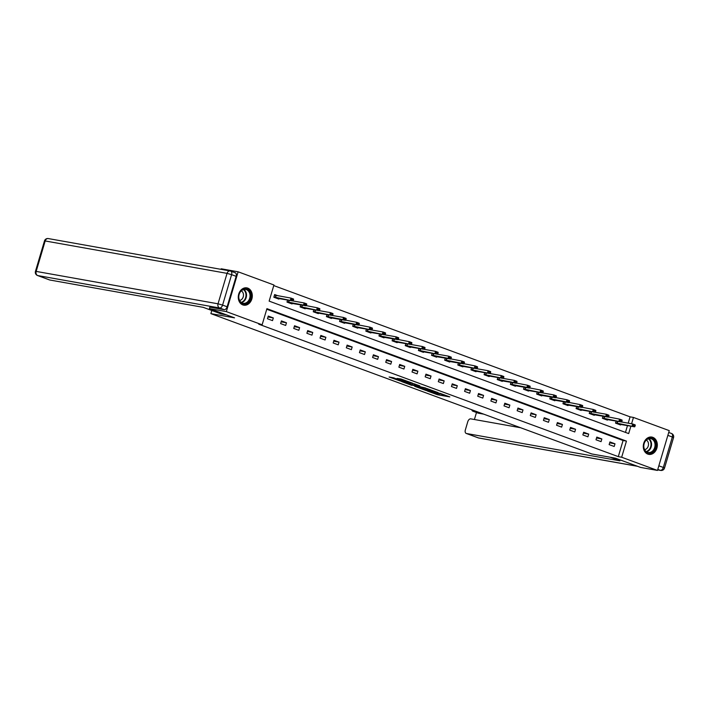 <?xml version="1.0" encoding="UTF-8"?>
<svg xmlns="http://www.w3.org/2000/svg" width="709" height="709" viewBox="0 0 709 709"><rect width="100%" height="100%" fill="white"/><g stroke="black" fill="none" stroke-linecap="round" stroke-linejoin="round"><path stroke-width="1.06" d="M427.235 390.969L437.63 394.762L449.807 396.898L439.58 393.176L442.097 394.346L433.412 392.077L435.929 393.247L434.183 393.043L427.235 390.969M247.778 288.129A8.783 6.966 -79.9 0 1 252.014 298.347A8.783 6.966 -79.9 0 1 243.745 305.162A8.783 6.966 -79.9 0 1 242.806 304.905A8.783 6.966 -79.9 0 1 238.561 294.696A8.783 6.966 -79.9 0 1 246.829 287.872A8.783 6.966 -79.9 0 1 247.778 288.129M652.794 437.329A8.783 6.966 -79.9 0 1 657.039 447.547A8.783 6.966 -79.9 0 1 648.77 454.372A8.783 6.966 -79.9 0 1 647.822 454.114A8.783 6.966 -79.9 0 1 643.577 443.896A8.783 6.966 -79.9 0 1 651.846 437.072A8.783 6.966 -79.9 0 1 652.794 437.329M393.805 377.862L389.126 377.02L400.372 381.043L412.558 383.179L400.913 378.969L397.022 378.429L409.749 382.408L401.259 380.981L393.805 377.862M628.201 423.176L630.079 416.839L633.456 417.441L669.261 430.629L657.473 470.43L640.573 467.426L615.465 458.174L591.802 453.964L210.874 313.635L234.537 317.845L209.43 308.601L226.339 311.614L238.127 271.804L273.931 284.991L269.145 301.13L628.679 433.58L630.877 426.171M657.473 470.43L621.669 457.243L626.446 441.104L266.921 308.663L262.135 324.802L226.339 311.614M262.135 324.802L258.758 324.199L618.292 456.64L621.669 457.243M414.685 386.308L426.091 390.517L438.268 392.653L426.623 388.435L414.685 386.308M411.743 385.35L401.586 381.566L413.772 383.702L419.834 385.856L414.517 384.978L417.69 386.192L425.542 387.947L411.814 385.129M211.805 310.498L210.874 313.635M618.292 456.64L623.069 440.502L266.744 309.239M614.995 443.799L609.935 441.937L609.146 444.623L614.198 446.484L614.995 443.799L609.669 442.85M601.852 438.951L596.801 437.09L596.003 439.784L601.055 441.645L601.852 438.951L596.526 438.002M588.709 434.112L583.658 432.251L582.86 434.945L587.912 436.806L588.709 434.112L583.383 433.164M575.566 429.273L570.515 427.412L569.717 430.097L574.769 431.958L575.566 429.273L570.249 428.325M562.432 424.434L557.371 422.573L556.574 425.258L561.634 427.119L562.432 424.434L557.106 423.486M549.289 419.586L544.228 417.725L543.44 420.419L548.491 422.28L549.289 419.586L543.963 418.638M536.146 414.747L531.094 412.886L530.297 415.58L535.348 417.441L536.146 414.747L530.819 413.799M523.003 409.908L517.951 408.047L517.153 410.733L522.205 412.594L523.003 409.908L517.676 408.96M509.86 405.069L504.808 403.208L504.01 405.894L509.062 407.755L509.86 405.069L504.542 404.121M496.725 400.231L491.665 398.361L490.867 401.055L495.928 402.916L496.725 400.231L491.399 399.273M483.582 395.383L478.522 393.522L477.733 396.216L482.785 398.077L483.582 395.383L478.256 394.434M470.439 390.544L465.388 388.683L464.59 391.368L469.642 393.238L470.439 390.544L465.113 389.596M457.296 385.705L452.245 383.844L451.447 386.529L456.499 388.39L457.296 385.705L451.97 384.757M444.153 380.866L439.101 378.996L438.304 381.69L443.364 383.551L444.153 380.866L438.836 379.918M431.019 376.018L425.958 374.157L425.161 376.851L430.221 378.712L431.019 376.018L425.692 375.07M417.876 371.179L412.824 369.318L412.026 372.003L417.078 373.873L417.876 371.179L412.549 370.231M404.733 366.34L399.681 364.479L398.883 367.165L403.935 369.026L404.733 366.34L399.406 365.392M391.59 361.501L386.538 359.64L385.74 362.326L390.792 364.187L391.59 361.501L386.263 360.553M378.446 356.654L373.395 354.792L372.597 357.487L377.658 359.348L378.446 356.654L373.129 355.705M365.312 351.815L360.252 349.954L359.454 352.648L364.515 354.509L365.312 351.815L359.986 350.866M352.169 346.976L347.118 345.115L346.32 347.8L351.372 349.661L352.169 346.976L346.843 346.027M339.026 342.137L333.974 340.276L333.177 342.961L338.228 344.822L339.026 342.137L333.7 341.189M325.883 337.289L320.831 335.428L320.034 338.122L325.085 339.983L325.883 337.289L320.557 336.341M312.74 332.45L307.688 330.589L306.891 333.283L311.951 335.144L312.74 332.45L307.422 331.502M299.606 327.611L294.545 325.75L293.748 328.435L298.808 330.297L299.606 327.611L294.279 326.663M286.463 322.772L281.411 320.911L280.613 323.596L285.665 325.458L286.463 322.772L281.136 321.824M273.319 317.924L268.268 316.063L267.47 318.758L272.522 320.619L273.319 317.924L267.993 316.976M630.079 416.839L273.754 285.576M625.471 432.393L627.492 425.568M620.747 424.363L620.57 424.966L615.518 423.105L616.13 421.04M607.604 419.524L607.427 420.127L602.375 418.266L602.987 416.201M594.47 414.685L594.284 415.288L589.232 413.427L589.844 411.362M581.327 409.837L581.15 410.449L576.089 408.579L576.701 406.514M568.184 404.999L568.006 405.601L562.955 403.74L563.566 401.675M555.041 400.16L554.863 400.762L549.812 398.901L550.423 396.836M541.898 395.321L541.72 395.923L536.669 394.062L537.28 391.997M528.763 390.473L528.577 391.084L523.526 389.223L524.137 387.149M515.62 385.634L515.443 386.237L510.383 384.375L510.994 382.311M502.477 380.795L502.3 381.398L497.248 379.537L497.86 377.472M489.334 375.956L489.157 376.559L484.105 374.698L484.717 372.633M476.191 371.108L476.014 371.72L470.962 369.859L471.574 367.785M463.057 366.269L462.871 366.872L457.819 365.011L458.431 362.946M449.914 361.43L449.736 362.033L444.676 360.172L445.287 358.107M436.771 356.592L436.593 357.194L431.542 355.333L432.153 353.268M423.627 351.744L423.45 352.355L418.399 350.494L419.01 348.42M410.484 346.905L410.307 347.507L405.256 345.646L405.867 343.581M397.35 342.066L397.164 342.669L392.112 340.807L392.724 338.742M384.207 337.227L384.03 337.83L378.969 335.969L379.581 333.904M371.064 332.379L370.887 332.991L365.835 331.13L366.447 329.065M357.921 327.54L357.744 328.152L352.692 326.282L353.304 324.217M344.787 322.701L344.601 323.304L339.549 321.443L340.16 319.378M331.644 317.862L331.457 318.465L326.406 316.604L327.017 314.539M318.501 313.023L318.323 313.626L313.263 311.765L313.874 309.7M305.357 308.176L305.18 308.787L300.129 306.917L300.74 304.852M292.214 303.337L292.037 303.939L286.985 302.078L287.597 300.013M277.99 295.786L274.64 294.545L273.842 297.239L278.894 299.101L279.08 298.498M221.057 269.349L221.226 268.791L238.127 271.804M209.43 308.601L209.873 307.103M631.586 423.778L633.456 417.441M623.069 440.502L626.446 441.104M435.973 393.087L439.589 393.982M441.875 394.39L444.277 394.816M420.295 387.309L422.387 388.08M424.62 389.923L436.31 392.095L430.071 390.163L422.156 388.851L424.62 389.923M422.697 387.734L422.156 388.851M409.341 383.277L407.436 382.576M409.731 384.092L417.158 386.228L409.731 384.092L410.041 383.037M409.58 382.957L409.102 384.065M413.294 383.613L414.783 384.11M615.554 422.963L618.691 424.115L634.644 426.836L615.58 422.874M633.864 425.489L635.131 425.958L633.961 425.17L632.118 425.905L632.694 423.973L621.509 421.979M633.961 425.17L632.694 423.973L635.22 424.904L635.229 425.63M634.644 426.836L635.131 425.958M648.788 438.286A7.604 6.026 -79.9 0 1 655.772 443.807A7.604 6.026 -79.9 0 1 650.747 452.962A7.604 6.026 -79.9 0 1 643.772 447.441A7.604 6.026 -79.9 0 1 648.788 438.286M650.339 452.36A7.037 5.575 100.1 0 0 655.054 445.208A7.037 5.575 100.1 0 0 650.667 438.632A7.037 5.575 100.1 0 0 648.522 438.774A7.037 5.575 100.1 0 0 643.807 445.926A7.037 5.575 100.1 0 0 648.194 452.493A7.037 5.575 100.1 0 0 650.339 452.36M644.605 449.639A5.007 3.97 100.1 0 0 645.137 449.524A5.007 3.97 100.1 0 0 648.451 445.048A5.007 3.97 100.1 0 0 646.307 440.076M647.955 454.159A8.73 6.922 100.1 0 0 648.239 454.221A8.73 6.922 100.1 0 0 650.897 454.052A8.73 6.922 100.1 0 0 656.747 445.181A8.73 6.922 100.1 0 0 651.296 437.036A8.73 6.922 100.1 0 0 651.013 436.992M243.763 289.086A7.604 6.026 -79.9 0 1 250.747 294.607A7.604 6.026 -79.9 0 1 245.731 303.762A7.604 6.026 -79.9 0 1 238.747 298.241A7.604 6.026 -79.9 0 1 243.763 289.086M245.314 303.151A7.037 5.575 100.1 0 0 250.038 295.999A7.037 5.575 100.1 0 0 245.642 289.432A7.037 5.575 100.1 0 0 243.497 289.564A7.037 5.575 100.1 0 0 238.782 296.716A7.037 5.575 100.1 0 0 243.178 303.292A7.037 5.575 100.1 0 0 245.314 303.151M239.58 300.439A5.007 3.97 100.1 0 0 240.121 300.315A5.007 3.97 100.1 0 0 243.435 295.848A5.007 3.97 100.1 0 0 241.29 290.867M242.93 304.959A8.73 6.922 100.1 0 0 243.214 305.012A8.73 6.922 100.1 0 0 245.872 304.843A8.73 6.922 100.1 0 0 251.722 295.981A8.73 6.922 100.1 0 0 246.28 287.827A8.73 6.922 100.1 0 0 245.988 287.783M610.077 457.216L619.896 460.832L466.425 433.491L478.469 437.923L637.329 466.23M478.362 412.168L473.018 411.22L478.415 413.205A3.377 2.038 110.2 0 1 478.203 413.152A3.377 2.038 110.2 0 1 478.008 413.055M471.804 409.758A3.377 2.038 -69.8 0 0 472.814 411.158A3.377 2.038 -69.8 0 0 473.018 411.22M520.645 427.749L470.758 418.859A3.377 2.038 -69.8 0 0 467.772 421.722L465.352 429.902A3.377 2.038 -69.8 0 0 466.212 433.429A3.377 2.038 -69.8 0 0 466.425 433.491M476.483 412.514L474.41 419.506M483.76 414.153L478.415 413.205M226.41 314.858L221.022 313.892L203.253 307.343L49.781 280.002A3.377 2.038 110.2 0 1 49.568 279.949A3.377 2.038 110.2 0 1 49.373 279.851M227.128 306.775L236.15 276.333L231.604 274.658L222.582 305.1L227.128 306.775A3.377 2.038 110.2 0 1 224.15 309.647L209.864 307.148M235.078 272.743A3.377 2.038 110.2 0 1 235.291 272.797A3.377 2.038 110.2 0 1 236.15 276.333M602.42 418.124L605.548 419.276L621.501 421.997L602.446 418.035M620.721 420.65L621.988 421.111L620.818 420.331L618.975 421.066L619.551 419.134L589.303 413.196M620.818 420.331L619.551 419.134L622.077 420.065L622.085 420.791M621.501 421.997L621.988 421.111M607.586 415.811L608.845 416.272L607.675 415.483L605.832 416.227L606.408 414.286L595.232 412.301M589.276 413.285L592.405 414.437L608.357 417.158L608.845 416.272M607.675 415.483L606.408 414.286L608.934 415.217L608.942 415.953M576.133 408.437L579.271 409.598L595.223 412.319L576.16 408.357M594.443 410.963L595.702 411.433L594.541 410.644L592.689 411.388L593.265 409.447L563.017 403.518M594.541 410.644L593.265 409.447L595.79 410.378L595.799 411.114M595.223 412.319L595.702 411.433M581.3 406.124L582.568 406.594L581.398 405.805L579.554 406.541L580.122 404.609L549.874 398.671M562.99 403.598L566.128 404.75L582.08 407.471L582.568 406.594M581.398 405.805L580.122 404.609L582.656 405.539L582.656 406.266M568.157 401.285L569.424 401.755L568.255 400.966L566.411 401.702L566.987 399.77L536.74 393.832M549.847 398.759L552.985 399.911L568.937 402.632L569.424 401.755M568.255 400.966L566.987 399.77L569.513 400.7L569.522 401.427M555.014 396.446L556.281 396.907L555.112 396.118L553.268 396.863L553.844 394.922L542.669 392.937M536.713 393.92L539.841 395.073L555.794 397.793L556.281 396.907M555.112 396.118L553.844 394.922L556.37 395.852L556.379 396.588M523.57 389.073L526.698 390.234L542.651 392.954L523.596 388.993M541.88 391.607L543.138 392.068L541.968 391.279L540.125 392.024L540.701 390.083L510.453 384.154M541.968 391.279L540.701 390.083L543.227 391.013L543.236 391.749M542.651 392.954L543.138 392.068M528.737 386.759L529.995 387.229L528.834 386.44L526.982 387.176L527.558 385.244L497.31 379.306M510.427 384.234L513.564 385.386L529.517 388.107L529.995 387.229M528.834 386.44L527.558 385.244L530.084 386.175L530.093 386.901M515.594 381.921L516.861 382.39L515.691 381.602L513.848 382.337L514.415 380.405L503.239 378.411M497.284 379.395L500.421 380.547L516.374 383.268L516.861 382.39M515.691 381.602L514.415 380.405L516.95 381.336L516.95 382.062M484.15 374.556L487.278 375.708L503.23 378.429L484.167 374.467M502.451 377.082L503.718 377.543L502.548 376.754L500.705 377.498L501.281 375.557L490.096 373.572M502.548 376.754L501.281 375.557L503.807 376.488L503.815 377.223M503.23 378.429L503.718 377.543M471.006 369.717L474.135 370.869L490.087 373.59L471.033 369.628M489.307 372.243L490.575 372.704L489.405 371.915L487.562 372.659L488.138 370.718L476.962 368.724M489.405 371.915L488.138 370.718L490.663 371.649L490.672 372.385M490.087 373.59L490.575 372.704M457.863 364.869L460.992 366.03L476.944 368.742L457.89 364.789M476.173 367.395L477.432 367.865L476.262 367.076L474.418 367.811L474.995 365.879L444.747 359.942M476.262 367.076L474.995 365.879L477.52 366.81L477.529 367.537M476.944 368.742L477.432 367.865M463.03 362.556L464.289 363.026L463.128 362.237L461.275 362.973L461.851 361.041L431.604 355.103M444.72 360.03L447.858 361.182L463.81 363.903L464.289 363.026M463.128 362.237L461.851 361.041L464.377 361.971L464.386 362.698M449.887 357.717L451.154 358.178L449.985 357.389L448.141 358.134L448.708 356.193L437.533 354.208M431.577 355.191L434.714 356.343L450.667 359.064L451.154 358.178M449.985 357.389L448.708 356.193L451.243 357.132L451.243 357.859M418.443 350.352L421.571 351.504L437.524 354.225L418.461 350.264M436.744 352.878L438.011 353.339L436.841 352.55L434.998 353.295L435.574 351.354L424.39 349.369M436.841 352.55L435.574 351.354L438.1 352.284L438.109 353.02M437.524 354.225L438.011 353.339M405.3 345.505L408.428 346.666L424.381 349.386L405.326 345.425M423.601 348.03L424.868 348.5L423.698 347.711L421.855 348.447L422.431 346.515L411.255 344.521M423.698 347.711L422.431 346.515L424.957 347.445L424.966 348.172M424.381 349.386L424.868 348.5M392.157 340.666L395.285 341.818L411.238 344.539L392.183 340.577M410.467 343.191L411.725 343.661L410.555 342.872L408.712 343.608L409.288 341.676L379.04 335.738M410.555 342.872L409.288 341.676L411.814 342.607L411.823 343.333M411.238 344.539L411.725 343.661M397.324 338.353L398.582 338.813L397.421 338.025L395.569 338.769L396.145 336.837L384.969 334.843M379.014 335.827L382.151 336.979L398.103 339.7L398.582 338.813M397.421 338.025L396.145 336.837L398.671 337.768L398.68 338.494M365.871 330.988L369.008 332.14L384.96 334.861L365.897 330.899M384.181 333.514L385.448 333.974L384.278 333.186L382.435 333.93L383.002 331.989L371.826 330.004M384.278 333.186L383.002 331.989L385.536 332.92L385.536 333.655M384.96 334.861L385.448 333.974M352.736 326.14L355.865 327.301L371.817 330.022L352.754 326.06M371.037 328.666L372.305 329.136L371.135 328.347L369.292 329.091L369.868 327.15L339.62 321.212M371.135 328.347L369.868 327.15L372.393 328.081L372.402 328.816M371.817 330.022L372.305 329.136M357.903 323.827L359.162 324.297L357.992 323.508L356.148 324.243L356.724 322.311L326.477 316.374M339.593 321.301L342.722 322.453L358.674 325.174L359.162 324.297M357.992 323.508L356.724 322.311L359.25 323.242L359.259 323.969M344.76 318.988L346.019 319.449L344.858 318.669L343.005 319.404L343.581 317.472L332.406 315.478M326.45 316.462L329.579 317.614L345.531 320.335L346.019 319.449M344.858 318.669L343.581 317.472L346.107 318.403L346.116 319.13M313.307 311.623L316.444 312.775L332.397 315.496L313.334 311.535M331.617 314.149L332.875 314.61L331.715 313.821L329.862 314.566L330.438 312.625L319.263 310.639M331.715 313.821L330.438 312.625L332.964 313.555L332.973 314.291M332.397 315.496L332.875 314.61M300.164 306.775L303.301 307.936L319.254 310.657L300.191 306.696M318.474 309.301L319.741 309.771L318.571 308.982L316.728 309.727L317.295 307.786L287.048 301.857M318.571 308.982L317.295 307.786L319.83 308.716L319.83 309.452M319.254 310.657L319.741 309.771M305.331 304.462L306.598 304.932L305.428 304.143L303.585 304.879L304.161 302.947L292.977 300.953M287.03 301.937L290.158 303.089L306.111 305.809L306.598 304.932M305.428 304.143L304.161 302.947L306.687 303.877L306.696 304.604M274.543 294.873L276.102 295.449M273.887 297.098L277.015 298.25L292.968 300.971L273.913 297.009M292.197 299.623L293.455 300.093L292.285 299.304L290.442 300.04L291.018 298.108L274.48 295.077M292.285 299.304L291.018 298.108L293.544 299.038L293.553 299.765M292.968 300.971L293.455 300.093M437.949 393.69L437.63 394.762M436.452 393.265L436.132 394.337M430.221 389.64L430.071 390.163M423.211 387.832L422.901 388.887M415.031 384.048L414.756 384.987M414.304 383.932L413.985 385.005M412.806 383.534L412.496 384.588M404.839 380.29L404.697 380.751M402.934 379.581L402.694 380.387M401.462 379.093L401.205 379.971M617.566 421.297L616.998 423.211M617.814 421.341L617.247 423.255M648.841 438.685A7.037 5.575 -79.9 0 1 651.429 445.722A7.037 5.575 -79.9 0 1 646.812 451.73A7.037 5.575 -79.9 0 1 646.502 451.81M646.112 451.536A6.806 5.397 100.1 0 0 646.448 451.447A6.806 5.397 100.1 0 0 650.915 445.615A6.806 5.397 100.1 0 0 648.38 438.818M243.816 289.485A7.037 5.575 -79.9 0 1 246.413 296.513A7.037 5.575 -79.9 0 1 241.796 302.53A7.037 5.575 -79.9 0 1 241.477 302.61M241.095 302.335A6.806 5.397 100.1 0 0 241.432 302.247A6.806 5.397 100.1 0 0 245.899 296.415A6.806 5.397 100.1 0 0 243.364 289.609M658.838 465.813L663.323 467.461L672.336 437.019L667.86 435.37M657.642 469.845L660.336 470.333L657.784 469.385M466.212 433.429L478.256 437.87A3.377 3.377 0 0 0 478.832 438.029A3.377 2.676 100.1 0 1 478.469 437.923A3.377 2.038 110.2 0 1 478.256 437.87A3.377 2.038 110.2 0 1 478.061 437.772M671.263 433.429A3.377 2.038 110.2 0 1 671.476 433.483A3.377 2.038 110.2 0 1 672.336 437.019L673.55 437.613A3.377 3.377 0 0 0 671.476 433.483L668.72 432.463M660.699 470.43A3.377 3.377 0 0 0 664.528 468.064L663.323 467.461A3.377 2.038 110.2 0 1 660.336 470.333A3.377 2.676 100.1 0 0 660.699 470.43L657.633 469.881M224.15 309.647L219.595 307.972L37.737 275.562A3.377 2.676 100.1 0 1 36.159 271.405L218.026 303.807L227.048 273.364L45.181 240.963L36.159 271.405L35.45 271.379L44.472 240.936L45.181 240.963A3.377 2.676 100.1 0 1 48.301 238.57A3.377 3.377 0 0 0 44.472 240.936M49.568 279.949L37.524 275.509A3.377 2.038 -69.8 0 0 37.737 275.562L49.781 280.002M48.664 238.667A3.377 2.676 100.1 0 0 48.301 238.57L230.168 270.971A3.377 2.676 100.1 0 0 227.048 273.364L231.604 274.658A3.377 2.038 -69.8 0 0 230.744 271.122A3.377 2.038 -69.8 0 0 230.531 271.068A3.377 2.676 100.1 0 0 230.168 270.971A3.377 3.377 0 0 1 230.744 271.122L235.291 272.797M219.595 307.972A3.377 2.038 -69.8 0 0 222.582 305.1L218.026 303.807A3.377 2.676 100.1 0 0 219.595 307.972M604.423 416.458L603.855 418.363M604.671 416.502L604.103 418.416M591.279 411.61L590.712 413.524M591.528 411.654L590.96 413.577M578.136 406.771L577.578 408.685M578.384 406.815L577.817 408.738M565.002 401.932L564.435 403.846M565.241 401.976L564.674 403.891M551.859 397.093L551.292 398.999M552.107 397.137L551.54 399.052M538.716 392.254L538.149 394.16M538.964 392.29L538.397 394.213M525.573 387.406L525.006 389.321M525.821 387.451L525.254 389.374M512.43 382.568L511.871 384.482M512.678 382.612L512.111 384.526M499.296 377.729L498.728 379.634M499.535 377.773L498.968 379.687M486.152 372.89L485.585 374.795M486.401 372.934L485.833 374.848M473.009 368.042L472.442 369.956M473.257 368.086L472.69 370.009M459.866 363.203L459.299 365.117M460.114 363.247L459.547 365.162M446.723 358.364L446.165 360.269M446.971 358.408L446.404 360.323M433.589 353.525L433.022 355.431M433.828 353.569L433.261 355.484M420.446 348.677L419.879 350.592M420.694 348.722L420.127 350.645M407.303 343.838L406.736 345.753M407.551 343.883L406.984 345.797M394.16 338.999L393.592 340.905M394.408 339.044L393.841 340.958M381.017 334.161L380.458 336.066M381.265 334.205L380.698 336.119M367.882 329.313L367.315 331.227M368.131 329.357L367.554 331.28M354.739 324.474L354.172 326.388M354.987 324.518L354.42 326.441M341.596 319.635L341.029 321.549M341.844 319.679L341.277 321.594M328.453 314.796L327.886 316.701M328.701 314.84L328.134 316.755M315.31 309.948L314.752 311.863M315.558 309.993L314.991 311.916M302.176 305.109L301.609 307.024M302.424 305.154L301.848 307.077M289.033 300.27L288.466 302.185M289.281 300.315L288.714 302.229M275.898 295.405L275.322 297.337M276.147 295.458L275.571 297.39M414.818 383.977L414.517 384.978M396.366 378.801L396.216 379.324M637.506 466.3L478.832 438.029M673.55 437.613L664.528 468.064M472.814 411.158L478.203 413.152M35.45 271.379A3.377 3.377 0 0 0 37.524 275.509"/></g></svg>
